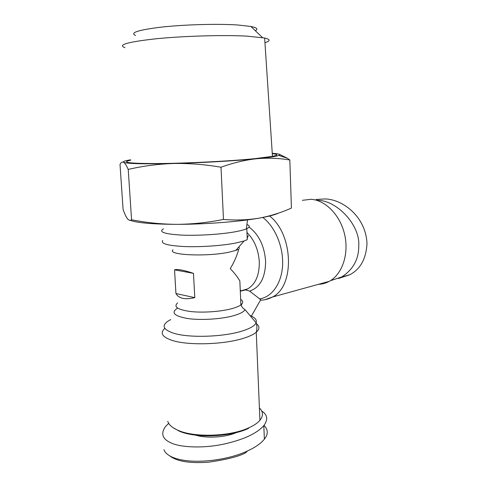 <?xml version="1.0" encoding="UTF-8"?>
<svg xmlns="http://www.w3.org/2000/svg" width="487" height="487" viewBox="0 0 487 487"><rect width="100%" height="100%" fill="white"/><g stroke="black" fill="none" stroke-linecap="round" stroke-linejoin="round"><path stroke-width="0.73" d="M338.52 278.491L349.818 274.735C360.453 269.134 366.175 258.737 366.985 243.549C365.92 216.776 342.848 199.341 325.115 198.933L316.13 199.463M163.955 449.714C164.91 452.472 167.534 454.882 171.832 456.952C191.02 465.535 228.61 460.093 247.335 451.017L247.566 450.907C255.334 447.364 260.935 443.45 264.368 439.171C268.325 434.221 268.209 429.613 264.027 425.364M169.671 455.826C176.72 461.402 189.674 463.527 208.546 462.193C226.826 459.558 239.16 456.429 245.558 452.807L247.566 450.907M264.946 42.692C270.608 40.957 270.504 39.398 264.636 38.01L246.83 36.117C223.649 34.857 183.946 35.983 156.083 38.771C127.57 41.949 117.197 44.92 124.976 47.683M130.656 160.205C120.228 162.481 129.633 163.595 158.859 163.547C187.629 163.297 230.162 161.124 254.464 158.701L272.458 156.364C278.296 155.158 278.235 154.257 272.276 153.661M255.34 30.711C258.427 29.11 256.966 27.698 250.945 26.475L237.65 24.977C218.133 23.662 185.45 24.52 162.256 27.022C138.387 29.89 129.481 32.708 135.544 35.472M163.522 228.774C158.305 231.909 164.21 234.01 181.243 235.081C197.728 235.848 221.293 234.375 235.483 231.727C240.365 230.814 243.993 229.858 246.373 228.853L246.806 228.665C250.068 227.1 250.111 225.712 246.921 224.513M162.713 240.493C160.424 243.64 167.765 245.667 184.719 246.562C200.985 247.183 222.656 245.655 235.988 242.989L244.097 240.955L247.274 239.689L246.806 228.665M251.389 316.1L260.74 299.712L249.612 291.098L245.509 289.899L240.298 291.208M172.995 249.831C166.505 255.121 207.559 256.984 229.493 252.077L235.787 250.421L238.758 249.125L238.478 250.184C236.834 256.046 234.101 262.201 230.26 268.654C234.46 273.03 237.656 277.115 239.841 280.92L240.907 304.868C243.433 302.89 243.348 301.082 240.669 299.438M246.964 232.463C254.391 239.975 258.5 249.831 259.303 262.03C259.401 275.161 255.553 284.098 247.773 288.834L240.292 291.049M174.559 269.877C177.098 268.854 183.404 270.011 193.467 273.335L194.788 297.63C185.09 299.925 178.802 298.555 175.929 293.521L174.559 269.877L193.467 273.335M318.474 284.317C322.266 284.189 325.87 283.19 329.279 281.334C342.13 274.412 349.112 254.305 344.699 234.795C340.37 215.26 325.529 200.108 311.004 199.305L302.372 200.309M167.79 421.322C168.8 424.804 172.258 427.823 178.163 430.368C194.325 437.673 229.462 436.583 248.066 428.152L249.076 427.708C254.031 425.443 257.641 422.972 259.912 420.293C263.443 415.861 263.272 411.746 259.401 407.936M172.873 427.549L179.082 431.068C195.19 438.373 230.424 437.064 248.333 428.469L249.076 427.708M195.646 435.141C206.75 438.604 225.694 437.399 236.305 432.578M130.644 159.815C124.836 160.747 122.48 161.562 123.582 162.274C127.034 163.748 143.671 164.156 173.488 163.498C201.703 162.798 236.061 160.807 256.698 158.732C268.842 157.508 276.214 156.4 278.826 155.414C280.597 154.702 279.873 154.129 276.659 153.691L272.251 153.277M128.227 169.427L131.569 219.765C130.193 220.775 128.799 220.41 127.375 218.657L127.113 218.304C125.768 216.295 124.422 213.312 123.077 209.355L120.015 164.399C121.038 162.384 122.225 161.672 123.582 162.274C124.958 163.108 126.504 165.495 128.227 169.427C142.801 166.018 157.885 164.04 173.488 163.498C189.108 163.212 204.948 164.46 221.007 167.23C233.236 162.804 245.138 159.967 256.698 158.732C268.258 157.745 279.301 158.172 289.832 160.016L287.367 158.257L279.355 154.282M289.832 160.016L291.421 208.071C281.687 212.448 271.429 215.711 260.642 217.866C269.305 216.289 275.338 214.676 278.734 213.038M221.007 167.23L223.478 219.448C235.824 220.465 247.688 220.033 259.072 218.152L260.642 217.866L259.072 218.152C238.746 221.743 204.863 224.355 176.958 224.349C192.383 224.215 207.888 222.583 223.478 219.448M131.569 219.765C146.398 222.711 161.532 224.239 176.958 224.349C152.948 224.257 137.328 222.912 130.102 220.313M247.213 238.344L248.303 235.586M240.846 303.498L241.674 304.789M194.788 297.63L175.929 293.521M330.271 280.755L341.631 276.987C353.227 269.561 358.937 259.066 358.761 245.497C360.137 224.464 335.866 199.463 316.568 200.285M168.672 423.337L165.367 426.703C160.564 433.661 162.433 439.055 170.967 442.884C180.087 447.303 201.941 448.588 222.547 444.381C242.818 439.998 256.576 433.747 263.814 425.626C268.227 419.63 267.515 414.747 261.683 410.979M238.77 247.019L239.592 248.407M240.249 290.039L240.87 290.648M164.746 328.482C159.614 333.187 162.311 337.235 172.836 340.614C189.175 345.721 225.024 344.473 244.09 338.112C249.691 336.316 253.745 334.362 256.259 332.25C259.912 328.981 259.784 325.992 255.876 323.283M170.687 319.588C160.887 324.817 162.086 329.431 174.291 333.431C189.893 338.112 223.953 336.919 242.161 331.032C250.178 328.494 254.829 325.748 256.113 322.79C257.118 319.965 255.066 317.53 249.947 315.479M249.612 291.098C260.125 287.519 265.458 277.553 265.604 261.202C264.447 246.02 258.944 234.643 249.094 227.064M245.509 289.899L247.773 288.834L244.882 290.027M177.609 302.92C173.293 306.859 177.633 309.732 190.63 311.534C203.164 312.934 221.171 311.631 232.116 308.575C236.165 307.443 239.099 306.207 240.907 304.868C241.662 306.907 243.031 308.502 245.022 309.641L256.113 322.79C257.099 325.602 257.148 328.755 256.259 332.25L259.912 420.293M177.591 308.119C170.651 312.611 174.036 316.087 187.745 318.547C201.125 320.464 221.762 319.131 234.022 315.582C240.237 313.762 243.902 311.777 245.022 309.641M265.062 299.688L272.489 297.015C295 286.332 293.466 234.058 269.421 215.875M259.358 298.908C271.722 297.368 281.693 283.574 282.594 265.22C283.544 246.897 275.07 226.735 262.803 217.439M245.558 452.807L247.335 451.017M264.636 38.01L272.458 156.364M250.945 26.475L262.493 37.602M246.373 228.853L247.499 219.899M238.435 249.307L238.478 250.184M260.472 300.181C264.666 300.095 268.672 299.042 272.489 297.015L329.279 281.334M278.826 155.414L287.367 158.257M235.787 250.421L244.097 240.955M341.631 276.987L349.812 274.735M263.814 425.626L264.368 439.171"/></g></svg>
